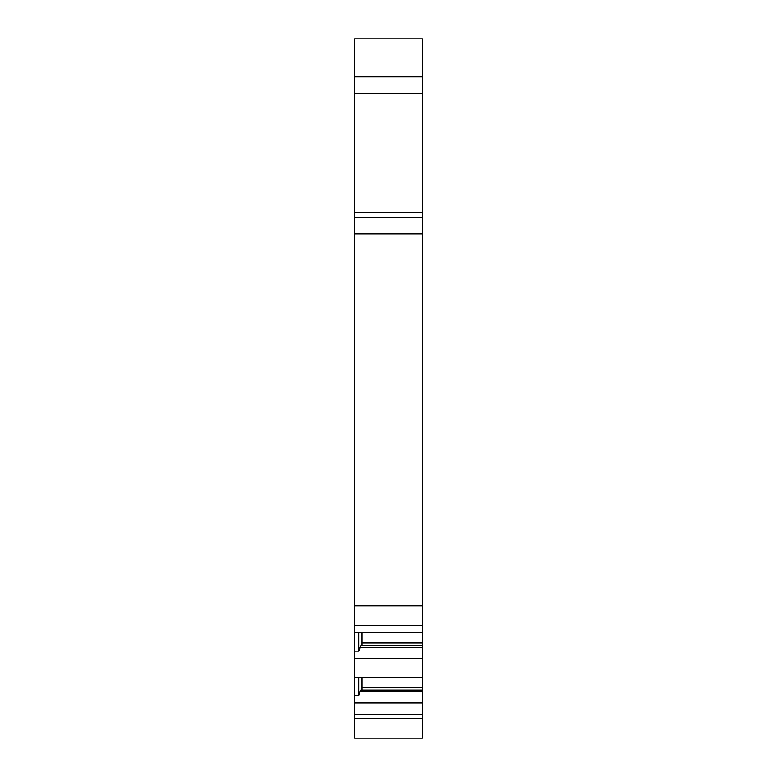 <?xml version="1.0" encoding="UTF-8"?>
<svg xmlns="http://www.w3.org/2000/svg" width="777" height="777" viewBox="0 0 777 777"><rect width="100%" height="100%" fill="white"/><g stroke="black" fill="none" stroke-linecap="round" stroke-linejoin="round"><path stroke-width="1.17" d="M354.613 38.85L422.387 38.85L354.613 38.85L354.613 93.405L422.387 93.405L422.387 642.987L362.053 642.987M354.613 718.55L422.387 718.55L422.387 738.15L354.613 738.15L354.613 605.895L422.387 605.895M422.387 233.926L354.613 233.926L354.613 605.895M354.613 233.926L354.613 93.405M422.387 38.85L422.387 93.405M422.387 718.55L422.387 642.987M422.387 217.395L354.613 217.395M354.613 76.874L422.387 76.874L354.613 76.874M354.613 625.495L422.387 625.495M422.387 714.422L354.613 714.422M422.387 702.962L354.613 702.962M354.613 632.818L422.387 632.818M354.613 677.204L422.387 677.204M422.387 658.575L354.613 658.575M422.387 691.753L359.848 691.753L360.732 690.102L422.387 690.102M354.613 695.493L358.741 695.493L359.848 691.753M358.741 695.493L358.741 677.204M362.053 690.102L362.053 677.204M358.741 632.818L358.741 651.107L360.732 645.716L422.387 645.716M362.053 645.716L362.053 632.818M358.741 651.107L354.613 651.107M422.387 647.377L359.848 647.377M422.387 212.432L354.613 212.432M422.387 687.373L362.053 687.373"/></g></svg>
